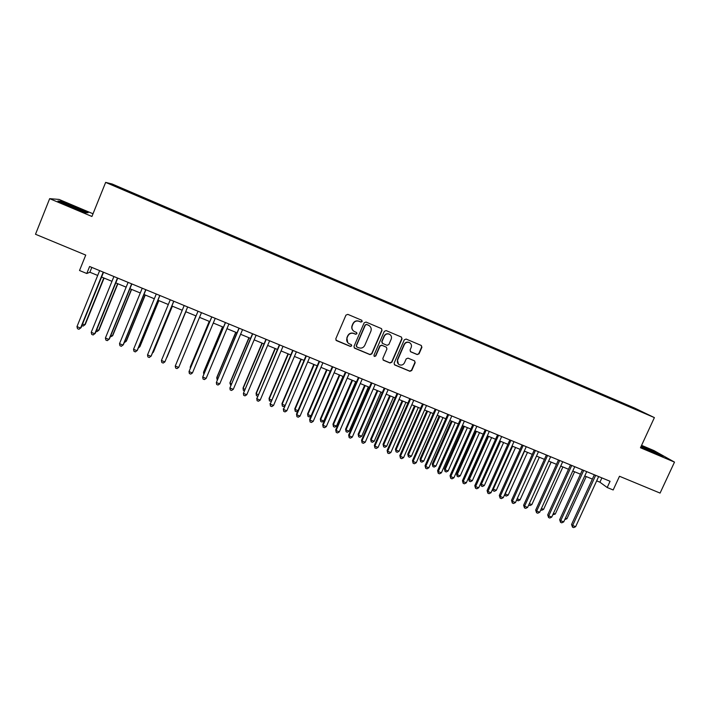 <?xml version="1.0" encoding="UTF-8"?>
<svg xmlns="http://www.w3.org/2000/svg" width="710" height="710" viewBox="0 0 710 710"><rect width="100%" height="100%" fill="white"/><g stroke="black" fill="none" stroke-linecap="round" stroke-linejoin="round"><path stroke-width="1.06" d="M362.207 321.541L361.692 320.237L347.829 314.361L345.956 315.125L335.794 338.794L336.389 340.578L350.403 346.445L351.707 345.912L351.29 344.661L348.947 343.64C346.862 342.238 346.223 340.339 347.03 337.933L347.882 335.963C349.231 333.522 351.219 332.715 353.855 333.522L355.648 334.277L356.952 333.736L356.509 332.475L354.299 331.517C352.133 330.123 351.468 328.197 352.284 325.73L353.127 323.76C354.476 321.319 356.473 320.503 359.109 321.319L360.902 322.074L362.207 321.541M353.198 330.7C351.752 329.236 351.397 327.523 352.116 325.57L352.959 323.609C354.308 321.168 356.296 320.352 358.932 321.168L360.724 321.923L362.029 321.39L361.834 320.308M335.928 340.161L350.234 346.258L351.539 345.726L351.45 344.767M347.722 342.637L346.87 337.756L347.722 335.794C349.063 333.363 351.051 332.546 353.686 333.354L355.47 334.108L356.775 333.576L356.642 332.555M626.77 404.771L632.299 407.283L626.77 404.771M417.214 354.565L419.051 353.811L421.909 347.27L421.27 345.468L406.138 339.06L404.292 339.815L394.112 363.174L394.698 364.94L409.892 371.294L411.729 370.54L415.173 362.668L414.569 360.884L408.028 358.133L406.191 358.896L404.478 362.81C403.236 364.958 401.478 365.579 399.215 364.674C397.485 363.529 396.961 361.949 397.644 359.943L404.336 344.572C405.534 342.469 407.247 341.821 409.466 342.628C411.312 343.755 411.88 345.371 411.179 347.456L410.06 350.021L410.682 351.814L417.214 354.565L418.793 353.615L421.642 347.083L421.314 345.486M93.019 213.772L59.09 199.439L49.664 198.658L35.5 234.264L85.741 255.085L79.52 270.51L86.78 273.501L89.611 266.498L610.067 481.273L607.192 487.513L613.174 489.971L619.493 476.268L660.078 493.086L674.5 462.103L654.008 450.61L641.574 445.356M49.664 198.658L91.927 216.479L105.648 182.39L654.389 417.604L640.473 447.753L674.5 462.103M382.033 330.398L381.385 328.579L366.014 322.065L364.15 322.828L353.988 346.4L354.583 348.175L370.017 354.636L371.871 353.873L382.033 330.398L381.501 328.641M386.151 330.594L401.398 337.055L402.046 338.865L391.876 362.233L390.03 362.996L383.409 360.227L382.823 358.452L386.941 348.965L386.329 347.172L381.909 345.308L380.054 346.072L375.767 355.967L374.374 356.447L373.957 355.204L384.296 331.357L386.151 330.594M120.318 187.777L127.96 190.981L120.318 187.777M105.648 182.39L112.153 184.005L634.66 408.09L654.389 417.604M619.093 402.357L619.413 401.656L132.291 192.756L131.306 192.552L131.004 193.129M619.413 401.656L643.668 412.688L634.367 408.907L128.057 191.869L113.378 185.345L131.306 192.552M596.675 480.865L599.914 482.197L607.192 487.513M86.78 273.501L89.877 272.232L97.696 275.445M101.592 277.051L111.958 281.32M115.783 282.891L126.158 287.159M129.912 288.713L140.278 292.973M143.961 294.49L154.327 298.759M157.948 300.25L168.314 304.519M171.864 305.983L182.221 310.243M185.709 311.681L196.049 315.932M199.519 317.361L209.778 321.586M213.275 323.032L223.437 327.212M226.969 328.668L237.025 332.804M240.592 334.277L250.559 338.377M254.153 339.859L264.014 343.915M267.643 345.406L277.415 349.435M281.062 350.935L290.745 354.92M294.428 356.438L304.004 360.378M307.723 361.914L317.21 365.819M320.955 367.354L330.345 371.223M334.117 372.777L343.427 376.611M347.226 378.173L356.438 381.962M360.263 383.542L369.386 387.296M373.247 388.885L382.282 392.603M386.16 394.201L395.106 397.884M399.02 399.49L407.877 403.138M411.809 404.762L420.577 408.374M424.544 409.998L433.224 413.575M437.218 415.217L445.818 418.758M449.829 420.409L458.341 423.914M462.387 425.583L470.81 429.053M474.875 430.721L483.226 434.156M487.317 435.842L495.58 439.25M499.689 440.937L507.872 444.309M512.016 446.013L520.11 449.35M524.273 451.063L532.296 454.364M536.485 456.086L544.419 459.352M548.635 461.092L556.489 464.322M560.722 466.062L568.506 469.266M572.766 471.023L580.469 474.191M584.747 475.957L592.371 479.09M91.821 267.413L89.877 272.232M601.894 477.901L599.914 482.197M131.971 193.546L132.291 192.756M374.09 356.216L375.767 355.967M622.865 403.972L622.892 403.342M116.12 186.517L115.916 185.958M70.601 206.823L85.786 212.743L88.084 212.76L60.687 201.196L57.936 200.992L70.601 206.823M640.873 446.892L663.238 456.326L657.123 452.882L641.334 445.898M354.157 347.811L369.821 354.441L371.676 353.678L381.829 330.239M366.653 324.505L365.348 325.047L356.429 345.726L356.846 346.968L358.825 347.802C361.452 348.601 363.431 347.793 364.78 345.362L370.877 331.25C371.712 328.739 371.01 326.795 368.792 325.42L366.466 324.355L365.348 325.047M356.526 346.693L356.26 345.539L365.162 324.887M369.519 325.872L368.534 325.304M366.466 324.355L368.348 325.153M383.018 359.908L389.808 362.792L391.654 362.029L401.807 338.697L401.478 337.099M386.471 347.261L381.696 345.131L379.85 345.894L375.563 355.763M391.219 339.105C391.92 337.01 391.343 335.395 389.497 334.259C387.252 333.443 385.53 334.082 384.332 336.194L381.971 341.643L382.592 343.445L387.012 345.3L388.858 344.545L391.219 339.105M389.976 334.543L389.275 334.09C387.039 333.274 385.317 333.922 384.119 336.025L384.332 336.194M382.237 343.17L381.767 341.466L384.119 336.025M410.353 351.574L416.956 354.37M409.865 342.859L409.226 342.451C406.999 341.643 405.295 342.291 404.105 344.385L404.336 344.572M398.416 364.079L397.414 359.739L404.105 344.385M394.325 364.638L409.652 371.082L411.48 370.327L414.924 362.464L414.658 360.937M82.564 324L84.747 324.878L85.253 324.497L104.086 278.08M81.925 325.57L83.159 326.076L84.747 324.878L103.784 277.956M103.216 272.116L80.549 328.047L76.973 326.609L99.64 270.643M103.536 272.249L81.082 327.638L78.916 329.271L77.496 328.695L76.973 326.609M79.041 210.116L81.686 210.994C83.46 211.332 81.073 210.098 74.523 207.276L63.98 203.317L73.52 207.959M59.063 201.516L60.971 201.649L75.473 207.311L87.303 212.751M640.952 446.705L643.872 448.25M652.676 452.234L657.185 453.876C658.339 453.876 643.615 447.131 641.059 446.483M641.21 446.164L661.4 455.651M96.737 329.697L98.575 330.434L99.036 330.035L117.878 283.752M96.099 331.268L96.977 331.623L98.575 330.434L117.62 283.654M110.849 335.377L112.34 335.972L112.748 335.555L131.607 289.405M110.21 336.939L112.34 335.972L131.394 289.316M124.889 341.022L126.398 341.04L145.266 295.032M124.25 342.584L126.034 341.474L145.106 294.961M138.867 346.64L139.976 346.498L158.854 300.623M138.352 347.891L139.657 346.959L158.747 300.578M117.461 278L94.776 333.753L91.226 332.333L113.911 276.527M117.736 278.107L95.264 333.327L93.143 334.969L91.723 334.401L91.226 332.333M131.643 283.849L108.941 339.433L105.408 338.022L128.102 282.385M131.856 283.938L109.375 338.989L107.29 340.64L105.879 340.081L105.408 338.022M145.745 289.671L123.034 345.087L119.511 343.675L142.231 288.216M145.914 289.733L123.416 344.625L121.374 346.285L119.963 345.726L119.511 343.675M159.785 295.458L137.048 350.713L133.551 349.311L156.28 294.011M159.901 295.511L137.385 350.234L135.379 351.903L133.986 351.344L133.551 349.311M152.765 352.231L153.493 351.938L172.379 306.196M152.472 352.941L153.227 352.408L172.317 306.17M173.746 301.226L150.999 356.313L147.52 354.92L170.267 299.789M173.817 301.253L151.283 355.817L149.322 357.494L147.928 356.935L147.52 354.92M166.948 357.343L185.843 311.734L166.948 357.343M187.644 306.96L164.889 361.887L161.418 360.494L184.174 305.531M187.662 306.969L164.889 361.887L163.194 363.058L161.809 362.499L161.418 360.494M176.852 362.144L195.916 315.879L176.932 361.94M178.698 367.425L177.003 368.588L175.627 368.037L175.255 366.04L198.019 311.237L175.255 366.04L178.698 367.425L201.471 312.666M209.246 321.373L190.333 366.75L190.653 367.461M209.317 321.399L190.191 367.274L190.351 368.188M211.731 316.9L189.02 371.57L211.802 316.926M192.445 372.945L190.741 374.099L189.366 373.549L189.02 371.57L192.445 372.945L215.237 318.346M222.532 326.84L203.601 372.093L204.302 372.945M222.647 326.884L203.513 372.626L203.77 374.205M225.389 322.535L202.714 377.063L225.505 322.58M206.131 378.43L204.409 379.575L203.042 379.033L202.714 377.063L206.131 378.43L228.922 323.991M235.755 332.28L216.816 377.409L217.881 378.403M235.915 332.351L216.763 377.96L217.242 379.939M238.986 328.144L216.346 382.53L239.155 328.215M219.736 383.888L218.014 385.033L216.656 384.483L216.346 382.53L219.736 383.888L242.554 329.617M248.917 337.703L229.969 382.69L229.96 383.267L231.398 383.844M249.121 337.783L229.96 383.267L230.759 385.37M252.511 333.727L229.907 387.971L252.724 333.815M233.288 389.328L231.549 390.456L230.2 389.914L229.907 387.971L233.288 389.328L256.106 335.209M262.017 343.09L243.06 387.962L243.095 388.548L244.852 389.249M262.265 343.196L243.095 388.548L243.361 390.429L244.204 390.775M265.975 339.282L243.406 393.384L266.232 339.389M246.769 394.733L245.021 395.861L243.672 395.319L243.406 393.384L246.769 394.733L269.605 340.773M275.054 348.459L256.088 393.198L256.168 393.802L258.236 394.636M275.338 348.583L256.168 393.802L256.416 395.674L256.088 393.198M257.597 396.153L256.416 395.674M279.376 344.811L256.834 398.771L279.678 344.936M260.18 400.12L258.422 401.23L257.091 400.697L256.834 398.771L260.18 400.12L283.024 346.32M257.091 400.697L256.745 398.141M288.029 353.802L269.055 398.408L269.179 399.029L271.557 399.987M288.358 353.935L269.179 399.029L269.401 400.893L269.055 398.408M271.042 401.203L269.401 400.893M292.706 350.314L270.199 404.141L293.052 350.456M273.536 405.472L271.77 406.582L270.439 406.049L270.199 404.141L273.536 405.472L296.389 351.832M270.439 406.049L270.066 403.484M300.942 359.118L281.959 403.599L282.127 404.238L284.817 405.321M301.315 359.269L282.127 404.238L282.332 406.093L281.959 403.599M284.497 406.067L283.627 406.608L282.332 406.093M305.974 355.79L283.503 409.475L306.365 355.95M286.822 410.806L285.047 411.906L283.716 411.374L283.503 409.475L286.822 410.806L309.684 357.316M283.716 411.374L283.325 408.8M313.793 364.408L294.801 408.765L295.014 409.421L298.014 410.62M314.211 364.585L295.014 409.421L295.209 411.259L294.801 408.765M297.88 410.921L296.487 411.773L295.209 411.259M319.172 361.23L296.523 414.099L296.745 414.782L319.615 361.417M300.037 416.113L298.253 417.196L296.94 416.672L296.745 414.782L300.037 416.113L322.917 362.774M296.94 416.672L296.523 414.099M326.591 369.679L307.59 413.912L307.838 414.578L311.033 415.865L330.248 371.179M327.044 369.866L307.838 414.578L308.016 416.406L307.59 413.912M311.033 415.865L309.294 416.921L308.016 416.406M332.315 366.653L309.649 419.37L309.915 420.071L332.795 366.857M313.199 421.385L311.406 422.468L310.092 421.944L309.915 420.071L313.199 421.385L336.087 368.215M310.092 421.944L309.649 419.37M339.318 374.915L320.317 419.024L320.609 419.708L323.787 420.986L343.01 376.433M339.824 375.128L320.609 419.708L320.769 421.527L320.317 419.024M323.787 420.986L322.038 422.042L320.769 421.527M345.388 372.049L322.722 424.615L323.023 425.334L345.921 372.271M326.298 426.648L324.497 427.722L323.183 427.198L323.023 425.334L326.298 426.648L349.187 373.62M323.183 427.198L322.722 424.615M351.991 380.134L332.981 424.118L333.318 424.82L336.487 426.089L355.71 381.661M352.542 380.356L333.318 424.82L333.46 426.63L332.981 424.118M336.487 426.089L334.721 427.136L333.46 426.63M358.408 377.427L335.723 429.834L336.078 430.571L358.976 377.658M339.327 431.875L337.516 432.94L336.22 432.417L336.078 430.571L339.327 431.875L362.233 379.007M336.22 432.417L335.723 429.834M364.612 385.326L345.592 429.195L345.965 429.905L349.116 431.174L368.348 386.87M365.197 385.565L345.965 429.905L346.089 431.707L345.592 429.195M349.116 431.174L347.35 432.212L346.089 431.707M371.357 382.77L348.663 435.026L349.063 435.78L371.969 383.018M352.302 437.076L350.483 438.132L349.187 437.617L349.063 435.78L352.302 437.076L375.208 384.358M349.187 437.617L348.663 435.026M377.17 390.5L358.142 434.236L358.559 434.964L361.692 436.233L380.933 392.044M377.791 390.757L358.559 434.964L358.665 436.756L358.142 434.236M361.692 436.233L359.917 437.253L358.665 436.756M384.243 388.086L361.55 440.2L361.985 440.963L384.9 388.361M365.206 442.259L363.378 443.306L362.091 442.791L361.985 440.963L365.206 442.259L388.13 389.692M362.091 442.791L361.55 440.2M389.666 395.647L370.629 439.259L371.09 440.005L374.214 441.265L393.455 397.201M390.331 395.914L371.09 440.005L371.179 441.78L370.629 439.259M374.214 441.265L372.43 442.286L371.179 441.78M397.076 393.384L374.365 445.339L374.853 446.128L397.777 393.668M378.057 447.415L376.22 448.454L374.942 447.939L374.853 446.128L378.057 447.415L400.981 394.991M374.942 447.939L374.365 445.339M402.108 400.768L383.063 444.265L383.56 445.019L386.675 446.27L405.925 402.339M402.81 401.052L383.56 445.019L383.64 446.785L383.063 444.265M386.675 446.27L384.882 447.282L383.64 446.785M409.839 398.647L387.127 450.459L387.651 451.258L410.584 398.958M390.846 452.545L389 453.575L387.722 453.069L387.651 451.258L390.846 452.545L413.779 400.271M387.722 453.069L387.127 450.459M414.489 405.863L395.443 449.244L395.976 450.016L399.073 451.258L418.332 407.442M415.235 406.173L395.976 450.016L396.038 451.773L395.443 449.244M399.073 451.258L397.272 452.27L396.038 451.773M422.548 403.892L399.828 455.563L400.396 456.37L423.337 404.221M403.573 457.648L401.718 458.678L400.449 458.163L400.396 456.37L403.573 457.648L426.515 405.525M400.449 458.163L399.828 455.563M426.817 410.939L407.762 454.196L408.339 454.986L411.418 456.219L430.686 412.528M427.597 411.259L408.339 454.986L408.383 456.725L407.762 454.196M411.418 456.219L409.617 457.222L408.383 456.725M435.195 409.111L412.474 460.63L413.078 461.464L436.02 409.457M416.237 462.734L414.374 463.754L413.113 463.248L413.078 461.464L416.237 462.734L439.188 410.762M413.113 463.248L412.474 460.63M439.091 415.989L420.027 459.13L420.639 459.929L423.71 461.163L442.978 417.595M439.907 416.326L420.639 459.929L420.666 461.669L420.027 459.13M423.71 461.163L421.891 462.157L420.666 461.669M447.788 414.312L425.05 465.68L425.698 466.523L448.649 414.667M428.849 467.792L426.976 468.804L425.716 468.298L425.698 466.523L428.849 467.792L451.8 415.962M425.716 468.298L425.05 465.68M451.303 421.021L432.239 464.038L432.887 464.855L435.94 466.079L455.216 422.627M452.163 421.376L432.887 464.855L432.896 466.577L432.239 464.038M435.94 466.079L434.121 467.065L432.896 466.577M460.311 419.477L437.573 470.703L438.265 471.564L461.225 419.85M441.389 472.824L439.517 473.827L438.265 473.33L438.265 471.564L441.389 472.824L464.358 421.145M438.265 473.33L437.573 470.703M463.461 426.027L444.389 468.928L445.081 469.754L448.125 470.978L467.402 427.642M464.358 426.39L445.081 469.754L445.072 471.467L444.389 468.928M448.125 470.978L446.288 471.955L445.072 471.467M472.78 424.624L450.042 475.709L450.77 476.587L473.73 425.015M453.885 477.83L451.995 478.833L450.752 478.336L450.77 476.587L453.885 477.83L476.854 426.302M450.752 478.336L450.042 475.709M475.567 431.005L456.495 473.792L457.222 474.635L460.24 475.851L479.525 432.639M476.499 431.387L457.222 474.635L457.196 476.339L456.495 473.792M460.24 475.851L458.403 476.827L457.196 476.339M485.196 429.745L462.441 480.688L463.213 481.575L486.181 430.154M466.31 482.818L464.42 483.812L463.177 483.315L463.213 481.575L466.31 482.818L489.288 431.431M463.177 483.315L462.441 480.688M487.61 435.967L468.538 478.638L469.301 479.49L472.31 480.705L491.595 437.608M488.586 436.366L469.301 479.49L469.266 481.185L468.538 478.638M472.31 480.705L470.464 481.673L469.266 481.185M497.55 434.848L474.795 485.649L475.602 486.545L498.58 435.265M478.691 487.788L476.783 488.773L475.549 488.276L475.602 486.545L478.691 487.788L501.668 436.543M475.549 488.276L474.795 485.649M500.612 441.318L481.327 484.327L484.327 485.534L503.612 442.552M480.59 483.537L481.327 484.327L481.273 486.013L480.555 483.616M484.327 485.534L482.472 486.492L481.273 486.013M509.842 439.916L487.087 490.574L487.93 491.497L510.907 440.36M491 492.731L489.092 493.707L487.868 493.21L487.93 491.497L491 492.731L513.987 441.629M487.868 493.21L487.087 490.574M512.593 446.253L493.299 489.146L496.281 490.344L515.575 447.477M492.838 488.657L493.228 490.814L492.625 489.119M496.281 490.344L494.426 491.293L493.228 490.814M522.09 444.966L499.316 495.491L500.204 496.414L523.19 445.427M503.266 497.648L501.349 498.615L500.124 498.127L500.204 496.414L503.266 497.648L526.252 446.688M500.124 498.127L499.316 495.491M524.512 451.161L505.218 493.938L508.183 495.127L527.486 452.385M505.023 493.743L505.129 495.598L504.65 494.568M508.183 495.127L506.319 496.077L505.129 495.598M534.266 449.998L511.502 500.372L512.416 501.322L535.411 450.468M515.469 502.538L513.543 503.505L512.327 503.017L512.416 501.322L515.469 502.538L538.455 451.729M512.327 503.017L511.502 500.372M517.182 498.748L520.039 499.893L539.343 457.258M520.039 499.893L518.167 500.834L516.614 499.991M516.986 500.355L517.058 499.015M546.398 455.003L523.616 505.236L524.583 506.195L547.57 455.492M527.61 507.41L525.684 508.369L524.468 507.89L524.583 506.195L527.61 507.41L550.605 456.743M524.468 507.89L523.616 505.236M529.332 503.63L531.834 504.641L551.137 462.121M531.834 504.641L529.953 505.573L528.702 505.014M558.468 459.982L535.686 510.082L536.68 511.058L559.684 460.488M539.698 512.265L537.763 513.215L536.556 512.735L536.68 511.058L539.698 512.265L562.702 461.731M536.556 512.735L535.686 510.082M541.419 508.493L543.585 509.363L562.888 466.958M543.585 509.363L541.694 510.286L540.772 509.913M570.476 464.943L547.694 514.901L548.732 515.886L571.736 465.458M551.732 517.093L549.788 518.034L548.59 517.554L548.732 515.886L551.732 517.093L574.736 466.701M548.59 517.554L547.694 514.901M553.454 513.33L555.273 514.058L574.585 471.768M555.273 514.058L552.806 514.75M582.44 469.878L559.658 519.702L560.722 520.696L583.726 470.41M563.713 521.903L561.761 522.835L560.572 522.356L560.722 520.696L563.713 521.903L586.717 471.644M560.572 522.356L559.658 519.702M565.435 518.149L566.917 518.744L586.229 476.561M566.917 518.744L564.787 519.56M594.341 474.786L571.559 524.477L572.659 525.489L595.672 475.336M575.641 526.687L573.68 527.61L572.491 527.139L572.659 525.489L575.641 526.687L598.645 476.561M572.491 527.139L571.559 524.477M64.406 203.868L63.98 203.317"/></g></svg>
